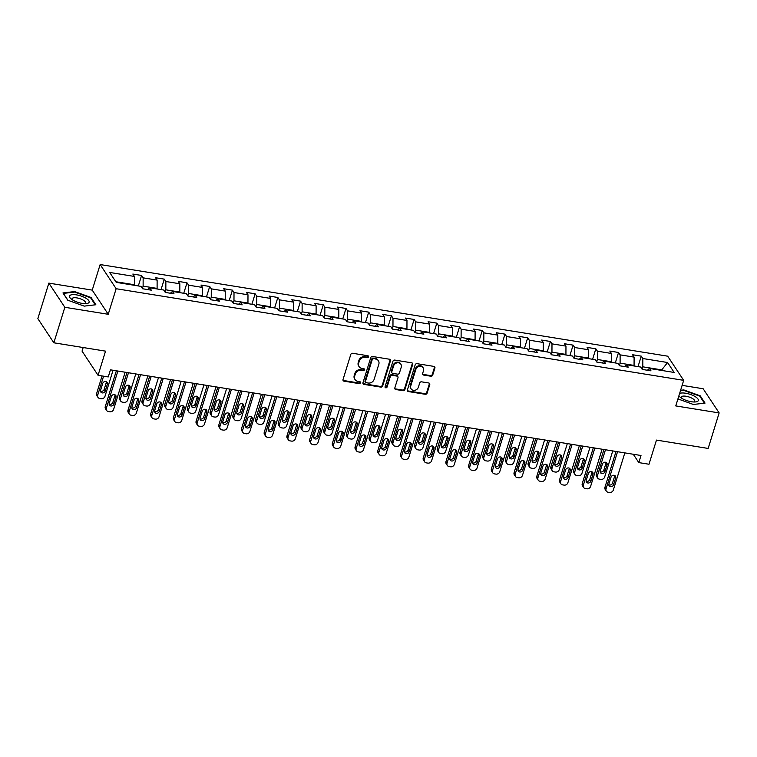 <?xml version="1.0" encoding="UTF-8"?>
<svg xmlns="http://www.w3.org/2000/svg" width="757" height="757" viewBox="0 0 757 757"><rect width="100%" height="100%" fill="white"/><g stroke="black" fill="none" stroke-linecap="round" stroke-linejoin="round"><path stroke-width="1.14" d="M368.536 356.869A1.088 0.946 146.5 0 0 367.836 355.733L352.658 353.282A1.552 1.344 146.5 0 0 350.794 354.446L343.025 379.541A1.552 1.344 146.5 0 0 344.019 381.168L359.206 383.619A1.088 0.946 146.5 0 0 359.812 381.67L357.843 381.348A4.968 4.315 146.5 0 1 355.09 379.635A4.968 4.315 146.5 0 1 354.655 376.153L355.298 374.062A4.968 4.315 146.5 0 1 361.259 370.334L363.218 370.656A1.088 0.946 146.5 0 0 363.824 368.706L361.855 368.385A4.968 4.315 146.5 0 1 359.102 366.662A4.968 4.315 146.5 0 1 358.667 363.18L359.32 361.089A4.968 4.315 146.5 0 1 365.271 357.37L367.24 357.683A1.088 0.946 146.5 0 0 368.536 356.869M359.102 366.662L358.667 366.01A4.968 4.315 146.5 0 1 358.231 362.527L358.884 360.436A4.968 4.315 146.5 0 1 364.836 356.717L366.804 357.03A1.088 0.946 146.5 0 0 368.148 355.837M342.997 380.269A1.552 1.344 146.5 0 0 343.593 380.516L358.771 382.966A1.088 0.946 146.5 0 0 360.114 381.774M355.09 379.635L354.655 378.983A4.968 4.315 146.5 0 1 354.219 375.5L354.872 373.409A4.968 4.315 146.5 0 1 360.824 369.681L362.792 370.003A1.088 0.946 146.5 0 0 364.126 368.81M430.856 376.229A1.552 1.344 146.5 0 0 432.72 375.065L434.897 368.025A1.552 1.344 146.5 0 0 433.903 366.397L417.041 363.672A1.552 1.344 146.5 0 0 415.177 364.836L407.408 389.94A1.552 1.344 146.5 0 0 408.402 391.568L425.264 394.283A1.552 1.344 146.5 0 0 427.128 393.12L429.758 384.622A1.552 1.344 146.5 0 0 428.765 382.995L421.545 381.831A1.552 1.344 146.5 0 0 419.69 382.995L418.384 387.206A4.154 3.605 146.5 0 1 415.016 390.262A4.154 3.605 146.5 0 1 411.098 388.88A4.154 3.605 146.5 0 1 410.739 385.975L415.848 369.454A4.154 3.605 146.5 0 1 419.217 366.397A4.154 3.605 146.5 0 1 423.135 367.779A4.154 3.605 146.5 0 1 423.494 370.684L422.643 373.438A1.552 1.344 146.5 0 0 423.636 375.065L430.856 376.229L430.421 375.576A1.552 1.344 146.5 0 0 432.285 374.412L434.461 367.372A1.552 1.344 146.5 0 0 434.49 366.643M64.837 307.285L108.232 314.287L92.231 290.12L48.845 283.118L64.837 307.285L53.851 342.798L105.535 351.144L98.06 375.292L108.251 376.939L110.446 369.842L640.999 455.496L638.804 462.603L648.995 464.24L656.47 440.091L708.155 448.437L719.15 412.925L703.149 388.748L682.123 385.36M108.232 314.287L116.143 288.72L683.675 380.345L675.764 405.922L719.15 412.925M390.451 360.852A1.552 1.344 146.5 0 0 389.458 359.225L372.595 356.5A1.552 1.344 146.5 0 0 370.731 357.664L362.963 382.768A1.552 1.344 146.5 0 0 363.956 384.386L380.818 387.111A1.552 1.344 146.5 0 0 382.682 385.947L390.451 360.852L390.016 360.2A1.552 1.344 146.5 0 0 390.044 359.471M394.813 360.086L411.676 362.811A1.552 1.344 146.5 0 1 412.679 364.439L404.91 389.533A1.552 1.344 146.5 0 1 403.046 390.697L395.826 389.533A1.552 1.344 146.5 0 1 394.832 387.906L397.983 377.734A1.552 1.344 146.5 0 0 396.98 376.106L392.192 375.33A1.552 1.344 146.5 0 0 390.338 376.494L387.054 387.092A1.088 0.946 146.5 0 1 385.058 386.77L392.949 361.25A1.552 1.344 146.5 0 1 394.813 360.086M53.851 342.798L37.85 318.631L48.845 283.118M116.143 288.72L100.151 264.553L667.683 356.178L683.675 380.345M638.019 366.615L641.255 356.14L632.521 354.73L634.101 357.115L620.125 354.863L618.545 352.478L609.811 351.059L611.391 353.443L597.415 351.191L595.835 348.807L587.101 347.397L588.672 349.781L574.695 347.52L573.115 345.135L564.381 343.725L565.962 346.11L551.985 343.858L550.405 341.473L541.671 340.063L543.252 342.448L529.275 340.186L527.695 337.802L518.961 336.392L520.532 338.776L506.556 336.524L504.985 334.14L496.242 332.73L497.822 335.114L483.846 332.853L482.266 330.468L473.532 329.058L475.112 331.443L461.136 329.191L459.556 326.806L450.822 325.396L452.402 327.781L438.417 325.519L436.846 323.135L428.102 321.725L429.683 324.11L415.707 321.857L414.126 319.473L405.392 318.063L406.973 320.448L392.997 318.186L391.416 315.801L382.682 314.392L384.263 316.776L370.277 314.524L368.706 312.139L359.963 310.73L361.543 313.114L347.567 310.853L345.987 308.468L337.253 307.058L338.833 309.443L324.857 307.191L323.277 304.806L314.543 303.396L316.123 305.781L302.138 303.519L300.567 301.135L291.833 299.725L293.404 302.109L279.428 299.857L277.847 297.473L269.113 296.063L270.694 298.447L256.718 296.186L255.137 293.801L246.403 292.391L247.984 294.776L234.008 292.524L232.427 290.139L223.694 288.72L225.264 291.104L211.288 288.852L209.708 286.468L200.974 285.058L202.554 287.442L188.578 285.181L186.998 282.796L178.264 281.386L179.844 283.771L165.868 281.519L164.288 279.134L155.554 277.724L157.125 280.109L143.149 277.847L141.578 275.463L132.835 274.053L134.415 276.437L109.661 272.444L116.237 282.37L140.991 286.373L142.562 288.758L151.305 290.168L149.725 287.783L147.681 289.581M641.255 356.14L642.835 358.525L667.589 362.518L674.156 372.453L649.411 368.451L650.992 370.835L642.248 369.425L640.677 367.041L626.692 364.789L628.272 367.173L619.538 365.763L617.958 363.379L603.982 361.117L605.562 363.502L596.828 362.092L595.248 359.707L581.272 357.455L582.852 359.84L574.109 358.43L572.538 356.045L558.552 353.784L560.133 356.168L551.399 354.759L549.819 352.374L535.842 350.122L537.423 352.507L528.689 351.097L527.109 348.712L513.132 346.451L514.713 348.835L505.969 347.425L504.399 345.041L490.422 342.789L491.993 345.173L483.259 343.763L481.679 341.379L467.703 339.117L469.283 341.502L460.549 340.092L458.969 337.707L444.993 335.455L446.573 337.84L437.83 336.43L436.259 334.045L422.283 331.784L423.854 334.168L415.12 332.758L413.54 330.374L399.564 328.122L401.144 330.506L392.41 329.096L390.83 326.712L376.854 324.45L378.434 326.835L369.7 325.425L368.12 323.04L354.144 320.788L355.714 323.173L346.98 321.763L345.4 319.378L331.424 317.117L333.004 319.501L324.27 318.091L322.69 315.707L308.714 313.455L310.294 315.839L301.56 314.42L299.98 312.035L286.004 309.783L287.575 312.168L278.841 310.758L277.27 308.373L263.285 306.112L264.865 308.496L256.131 307.087L254.551 304.702L240.575 302.45L242.155 304.834L233.421 303.425L231.841 301.04L217.865 298.778L219.445 301.163L210.701 299.753L209.131 297.369L195.145 295.116L196.725 297.501L187.991 296.091L186.411 293.707L172.435 291.445L174.015 293.83L165.281 292.42L163.701 290.035L149.725 287.783M619.368 365.508L620.097 363.152L634.073 365.413L633.902 365.953M634.073 365.413L634.101 357.115M620.097 363.152L620.125 354.863M626.692 364.789L624.648 366.587M596.658 361.837L597.377 359.49L611.363 361.742L611.192 362.281M611.363 361.742L611.391 353.443M597.377 359.49L597.415 351.191M603.982 361.117L601.938 362.925M573.938 358.165L574.667 355.818L588.643 358.08L588.482 358.619M588.643 358.08L588.672 349.781M574.667 355.818L574.695 347.52M581.272 357.455L579.228 359.253M551.228 354.503L551.957 352.156L565.933 354.408L565.763 354.948M565.933 354.408L565.962 346.11M551.957 352.156L551.985 343.858M558.552 353.784L556.509 355.591M528.518 350.832L529.247 348.485L543.223 350.746L543.053 351.286M543.223 350.746L543.252 342.448M529.247 348.485L529.275 340.186M535.842 350.122L533.799 351.92M505.799 347.17L506.528 344.823L520.504 347.075L520.343 347.614M520.504 347.075L520.532 338.776M506.528 344.823L506.556 336.524M513.132 346.451L511.089 348.248M483.089 343.498L483.818 341.152L497.794 343.404L497.623 343.952M497.794 343.404L497.822 335.114M483.818 341.152L483.846 332.853M490.422 342.789L488.369 344.586M460.379 339.836L461.108 337.48L475.084 339.742L474.913 340.281M475.084 339.742L475.112 331.443M461.108 337.48L461.136 329.191M467.703 339.117L465.659 340.915M437.66 336.165L438.388 333.818L452.364 336.07L452.203 336.619M452.364 336.07L452.402 327.781M438.388 333.818L438.417 325.519M444.993 335.455L442.949 337.253M414.95 332.503L415.678 330.147L429.654 332.408L429.484 332.948M429.654 332.408L429.683 324.11M415.678 330.147L415.707 321.857M422.283 331.784L420.23 333.582M392.24 328.831L392.968 326.485L406.944 328.737L406.774 329.286M406.944 328.737L406.973 320.448M392.968 326.485L392.997 318.186M399.564 328.122L397.52 329.92M369.52 325.169L370.249 322.813L384.225 325.075L384.064 325.614M384.225 325.075L384.263 316.776M370.249 322.813L370.277 314.524M376.854 324.45L374.81 326.248M346.81 321.498L347.539 319.151L361.515 321.403L361.344 321.952M361.515 321.403L361.543 313.114M347.539 319.151L347.567 310.853M354.144 320.788L352.1 322.586M324.1 317.836L324.829 315.48L338.805 317.741L338.634 318.281M338.805 317.741L338.833 309.443M324.829 315.48L324.857 307.191M331.424 317.117L329.38 318.915M301.381 314.164L302.109 311.818L316.085 314.07L315.924 314.619M316.085 314.07L316.123 305.781M302.109 311.818L302.138 303.519M308.714 313.455L306.67 315.253M278.671 310.502L279.399 308.146L293.375 310.408L293.205 310.947M293.375 310.408L293.404 302.109M279.399 308.146L279.428 299.857M286.004 309.783L283.96 311.581M255.961 306.831L256.689 304.484L270.665 306.736L270.495 307.276M270.665 306.736L270.694 298.447M256.689 304.484L256.718 296.186M263.285 306.112L261.241 307.919M233.251 303.169L233.97 300.813L247.955 303.074L247.785 303.614M247.955 303.074L247.984 294.776M233.97 300.813L234.008 292.524M240.575 302.45L238.531 304.248M210.531 299.498L211.26 297.151L225.236 299.403L225.075 299.942M225.236 299.403L225.264 291.104M211.26 297.151L211.288 288.852M217.865 298.778L215.821 300.586M187.821 295.826L188.55 293.479L202.526 295.741L202.356 296.28M202.526 295.741L202.554 287.442M188.55 293.479L188.578 285.181M195.145 295.116L193.101 296.914M165.111 292.164L165.83 289.817L179.816 292.07L179.646 292.609M179.816 292.07L179.844 283.771M165.83 289.817L165.868 281.519M172.435 291.445L170.391 293.252M142.392 288.493L143.12 286.146L157.096 288.408L156.936 288.947M157.096 288.408L157.125 280.109M143.12 286.146L143.149 277.847M115.812 281.736L134.386 284.736L134.216 285.275M134.386 284.736L134.415 276.437M83.175 347.539L82.059 351.125L98.06 375.292M92.231 290.12L100.151 264.553M633.278 454.247L638.804 462.603M661.571 370.419L661.732 369.88L642.807 366.823L642.078 369.17M662.157 370.514L661.732 369.88L667.589 362.518M642.807 366.823L642.835 358.525M649.411 368.451L647.367 370.258M138.332 285.938L141.578 275.463M161.042 289.609L164.288 279.134M183.752 293.281L186.998 282.796M206.472 296.943L209.708 286.468M229.182 300.614L232.427 290.139M251.892 304.276L255.137 293.801M274.611 307.948L277.847 297.473M297.321 311.61L300.567 301.135M320.031 315.281L323.277 304.806M342.751 318.943L345.987 308.468M365.461 322.614L368.706 312.139M388.171 326.276L391.416 315.801M410.89 329.948L414.126 319.473M433.6 333.61L436.846 323.135M456.31 337.281L459.556 326.806M479.03 340.943L482.266 330.468M501.74 344.615L504.985 334.14M524.45 348.277L527.695 337.802M547.169 351.948L550.405 341.473M569.879 355.61L573.115 345.135M592.589 359.282L595.835 348.807M615.299 362.953L618.545 352.478M84.226 306.121L95.865 304.749L91.048 297.473L74.593 291.568L62.954 292.94L67.77 300.217L84.226 306.121M677.931 398.92L693.403 404.475L705.041 403.103L700.225 395.826L683.77 389.912L680.6 390.29M74.423 292.098L74.593 291.568M90.84 298.154L91.048 297.473M700.017 396.507L700.225 395.826M683.599 390.451L683.77 389.912M362.934 383.487A1.552 1.344 146.5 0 0 363.53 383.733L380.393 386.458A1.552 1.344 146.5 0 0 382.247 385.294L390.016 360.2M373.561 358.704A1.088 0.946 146.5 0 0 372.255 359.518L365.432 381.556A1.088 0.946 146.5 0 0 366.133 382.692L368.205 383.023A4.968 4.315 146.5 0 0 374.157 379.304L378.822 364.24A4.968 4.315 146.5 0 0 378.396 360.767A4.968 4.315 146.5 0 0 375.633 359.045L373.125 358.052A1.088 0.946 146.5 0 0 371.819 358.865L372.255 359.518M365.527 382.313L365.101 381.66A1.088 0.946 146.5 0 1 365.006 380.903L371.819 358.865M378.396 360.767L377.961 360.105A4.968 4.315 146.5 0 0 375.198 358.392L375.633 359.045M373.125 358.052L375.198 358.392M394.804 388.634A1.552 1.344 146.5 0 0 395.4 388.88L402.61 390.044A1.552 1.344 146.5 0 0 404.475 388.88L412.243 363.786A1.552 1.344 146.5 0 0 412.272 363.057M397.851 376.645L397.416 375.992A1.552 1.344 146.5 0 0 396.554 375.453L391.766 374.677A1.552 1.344 146.5 0 0 389.902 375.841L386.619 386.439L387.054 387.092M385.01 387.149A1.088 0.946 146.5 0 0 386.619 386.439M401.248 367.164A4.154 3.605 146.5 0 0 400.888 364.259A4.154 3.605 146.5 0 0 396.971 362.877A4.154 3.605 146.5 0 0 393.602 365.934L391.804 371.753A1.552 1.344 146.5 0 0 392.798 373.381L397.586 374.157A1.552 1.344 146.5 0 0 399.45 372.993L401.248 367.164M400.888 364.259L400.462 363.606A4.154 3.605 146.5 0 0 396.545 362.225A4.154 3.605 146.5 0 0 393.176 365.281L393.602 365.934M391.937 372.841L391.501 372.189A1.552 1.344 146.5 0 1 391.369 371.1L393.176 365.281M422.614 374.166A1.552 1.344 146.5 0 0 423.21 374.412L430.421 375.576M423.135 367.779L422.699 367.126A4.154 3.605 146.5 0 0 418.782 365.745A4.154 3.605 146.5 0 0 415.413 368.801L415.848 369.454M411.098 388.88L410.663 388.227A4.154 3.605 146.5 0 1 410.303 385.322L415.413 368.801M407.38 390.659A1.552 1.344 146.5 0 0 407.976 390.915L424.838 393.631A1.552 1.344 146.5 0 0 426.693 392.467L429.333 383.969A1.552 1.344 146.5 0 0 429.351 383.241M102.063 375.945L96.622 393.536A3.16 2.744 -33.5 0 0 96.896 395.75L97.975 397.378A3.16 2.744 146.5 0 0 99.735 398.475L101.183 398.712A3.16 2.744 146.5 0 0 104.977 396.337L113.048 370.258M97.975 397.378A3.16 2.744 146.5 0 1 97.7 395.163L103.577 376.182M100.492 391.076A2.526 2.195 146.5 0 0 104.173 389.382L106.283 382.559A2.526 2.195 146.5 0 0 106.377 381.755M105.251 391.019L107.362 384.196A2.526 2.195 146.5 0 0 102.706 383.449L100.596 390.262A2.526 2.195 146.5 0 0 105.251 391.019L104.173 389.382M125.142 372.207L113.626 409.405A3.16 2.744 146.5 0 1 109.831 411.78L108.374 411.543A3.16 2.744 146.5 0 1 106.349 408.231L117.865 371.034M116.351 370.788L105.261 406.594L106.349 408.231M113.9 404.077A2.526 2.195 -33.5 0 1 109.235 403.33L111.355 396.507A2.526 2.195 -33.5 0 1 116.01 397.264L113.9 404.077L112.821 402.45A2.526 2.195 -33.5 0 1 109.14 404.134M115.026 394.823A2.526 2.195 -33.5 0 1 114.932 395.627L112.821 402.45M106.623 410.445L105.535 408.818A3.16 2.744 -33.5 0 1 105.261 406.594M88.919 302.573A10.276 3.492 17.2 0 0 81.624 296.214A10.276 3.492 17.2 0 0 69.72 295.684A10.276 3.492 17.2 0 0 71.016 298.845A10.276 3.492 17.2 0 0 86.336 303.585A10.276 3.492 17.2 0 0 88.919 302.573M84.67 303.633A7.04 2.394 17.2 0 0 85.371 303.169A7.04 2.394 17.2 0 0 85.522 302.885A7.04 2.394 17.2 0 0 79.949 298.665A7.04 2.394 17.2 0 0 72.227 298.447A7.04 2.394 17.2 0 0 72.076 298.731A7.04 2.394 17.2 0 0 72.36 299.819M67.922 300.264L63.37 293.404L74.65 292.079L90.603 297.794L95.25 304.825M678.906 395.75A10.276 3.492 17.2 0 0 680.193 397.198A10.276 3.492 17.2 0 0 691.302 401.721A10.276 3.492 17.2 0 0 695.503 401.939A10.276 3.492 17.2 0 0 696.97 397.908A10.276 3.492 17.2 0 0 685.681 393.233A10.276 3.492 17.2 0 0 679.606 393.489M693.847 401.986A7.04 2.394 17.2 0 0 694.699 401.238A7.04 2.394 17.2 0 0 686.05 396.252A7.04 2.394 17.2 0 0 681.253 397.075A7.04 2.394 17.2 0 0 681.537 398.173M680.439 390.82L683.826 390.423L699.771 396.148L704.426 403.178M126.977 372.51L119.332 397.198A3.16 2.744 -33.5 0 0 119.606 399.412L120.685 401.049A3.16 2.744 146.5 0 0 122.445 402.147L123.902 402.383A3.16 2.744 146.5 0 0 127.687 400.008L135.768 373.93M120.685 401.049A3.16 2.744 146.5 0 1 120.41 398.835L128.482 372.747M123.202 394.738A2.526 2.195 146.5 0 0 126.883 393.053L128.993 386.231A2.526 2.195 146.5 0 0 129.097 385.417M127.961 394.681L130.072 387.868A2.526 2.195 146.5 0 0 125.416 387.111L123.306 393.933A2.526 2.195 146.5 0 0 127.961 394.681L126.883 393.053M149.687 376.172L142.042 400.869A3.16 2.744 -33.5 0 0 142.316 403.084L143.404 404.711A3.16 2.744 146.5 0 0 145.155 405.809L146.612 406.045A3.16 2.744 146.5 0 0 150.406 403.68L158.478 377.592M143.404 404.711A3.16 2.744 146.5 0 1 143.12 402.497L151.201 376.418M145.921 398.409A2.526 2.195 146.5 0 0 149.593 396.715L151.703 389.893A2.526 2.195 146.5 0 0 151.807 389.089M150.681 398.352L152.791 391.53A2.526 2.195 146.5 0 0 148.126 390.782L146.016 397.595A2.526 2.195 146.5 0 0 150.681 398.352L149.593 396.715M147.852 375.879L136.336 413.076A3.16 2.744 146.5 0 1 132.551 415.442L131.093 415.215A3.16 2.744 146.5 0 1 129.059 411.903L140.575 374.706M139.061 374.46L127.98 410.266L129.059 411.903M136.61 407.749A2.526 2.195 -33.5 0 1 131.955 406.992L134.065 400.179A2.526 2.195 -33.5 0 1 138.72 400.926L136.61 407.749L135.531 406.112A2.526 2.195 -33.5 0 1 131.85 407.805M137.746 398.485A2.526 2.195 -33.5 0 1 137.642 399.299L135.531 406.112M129.333 414.117L128.255 412.48A3.16 2.744 -33.5 0 1 127.98 410.266M170.562 379.541L159.055 416.738A3.16 2.744 146.5 0 1 155.261 419.113L153.803 418.876A3.16 2.744 146.5 0 1 151.769 415.565L163.285 378.368M161.771 378.122L150.69 413.937L151.769 415.565M159.32 411.411A2.526 2.195 -33.5 0 1 154.665 410.663L156.775 403.841A2.526 2.195 -33.5 0 1 161.44 404.598L159.32 411.411L158.241 409.783A2.526 2.195 -33.5 0 1 154.57 411.477M160.456 402.156A2.526 2.195 -33.5 0 1 160.352 402.961L158.241 409.783M152.043 417.779L150.965 416.151A3.16 2.744 -33.5 0 1 150.69 413.937M172.397 379.844L164.761 404.531A3.16 2.744 -33.5 0 0 165.035 406.746L166.114 408.383A3.16 2.744 146.5 0 0 167.874 409.48L169.322 409.717A3.16 2.744 146.5 0 0 173.116 407.342L181.188 381.263M166.114 408.383A3.16 2.744 146.5 0 1 165.84 406.168L173.911 380.08M168.631 402.071A2.526 2.195 146.5 0 0 172.312 400.387L174.422 393.564A2.526 2.195 146.5 0 0 174.517 392.751M173.391 402.014L175.501 395.201A2.526 2.195 146.5 0 0 170.845 394.444L168.735 401.267A2.526 2.195 146.5 0 0 173.391 402.014L172.312 400.387M195.117 383.506L187.471 408.203A3.16 2.744 -33.5 0 0 187.745 410.417L188.824 412.045A3.16 2.744 146.5 0 0 190.584 413.142L192.041 413.379A3.16 2.744 146.5 0 0 195.826 411.013L203.907 384.925M188.824 412.045A3.16 2.744 146.5 0 1 188.55 409.83L196.621 383.752M191.341 405.743A2.526 2.195 146.5 0 0 195.022 404.049L197.132 397.236A2.526 2.195 146.5 0 0 197.236 396.422M196.101 405.686L198.211 398.863A2.526 2.195 146.5 0 0 193.555 398.116L191.445 404.929A2.526 2.195 146.5 0 0 196.101 405.686L195.022 404.049M217.827 387.177L210.181 411.865A3.16 2.744 -33.5 0 0 210.455 414.079L211.534 415.716A3.16 2.744 146.5 0 0 213.294 416.814L214.751 417.05A3.16 2.744 146.5 0 0 218.546 414.675L226.617 388.596M211.534 415.716A3.16 2.744 146.5 0 1 211.26 413.502L219.341 387.414M214.061 409.405A2.526 2.195 146.5 0 0 217.732 407.72L219.842 400.898A2.526 2.195 146.5 0 0 219.946 400.093M218.82 409.348L220.93 402.535A2.526 2.195 146.5 0 0 216.265 401.778L214.155 408.6A2.526 2.195 146.5 0 0 218.82 409.348L217.732 407.72M193.281 383.212L181.765 420.409A3.16 2.744 146.5 0 1 177.971 422.775L176.513 422.548A3.16 2.744 146.5 0 1 174.489 419.236L185.995 382.039M184.49 381.793L173.4 417.599L174.489 419.236M182.04 415.082A2.526 2.195 -33.5 0 1 177.375 414.334L179.485 407.512A2.526 2.195 -33.5 0 1 184.15 408.26L182.04 415.082L180.961 413.445A2.526 2.195 -33.5 0 1 177.28 415.139M183.166 405.818A2.526 2.195 -33.5 0 1 183.071 406.632L180.961 413.445M174.763 421.45L173.675 419.813A3.16 2.744 -33.5 0 1 173.4 417.599M215.991 386.874L204.475 424.071A3.16 2.744 146.5 0 1 200.69 426.446L199.233 426.21A3.16 2.744 146.5 0 1 197.199 422.898L208.714 385.701M207.2 385.455L196.12 421.271L197.199 422.898M204.75 418.753A2.526 2.195 -33.5 0 1 200.094 417.996L202.204 411.174A2.526 2.195 -33.5 0 1 206.86 411.931L204.75 418.753L203.671 417.116A2.526 2.195 -33.5 0 1 199.99 418.81M205.876 409.49A2.526 2.195 -33.5 0 1 205.781 410.294L203.671 417.116M197.473 425.112L196.394 423.485A3.16 2.744 -33.5 0 1 196.12 421.271M238.701 390.546L227.195 427.743A3.16 2.744 146.5 0 1 223.4 430.108L221.943 429.881A3.16 2.744 146.5 0 1 219.909 426.57L231.424 389.372M229.91 389.126L218.83 424.932L219.909 426.57M227.46 422.415A2.526 2.195 -33.5 0 1 222.804 421.668L224.914 414.845A2.526 2.195 -33.5 0 1 229.57 415.593L227.46 422.415L226.381 420.778A2.526 2.195 -33.5 0 1 222.709 422.472M228.595 413.152A2.526 2.195 -33.5 0 1 228.491 413.965L226.381 420.778M220.183 428.784L219.104 427.147A3.16 2.744 -33.5 0 1 218.83 424.932M240.537 390.839L232.891 415.536A3.16 2.744 -33.5 0 0 233.175 417.75L234.254 419.387A3.16 2.744 146.5 0 0 236.014 420.476L237.461 420.712A3.16 2.744 146.5 0 0 241.256 418.347L249.327 392.258M234.254 419.387A3.16 2.744 146.5 0 1 233.979 417.164L242.051 391.085M236.771 413.076A2.526 2.195 146.5 0 0 240.452 411.382L242.562 404.569A2.526 2.195 146.5 0 0 242.656 403.755M241.53 413.019L243.64 406.197A2.526 2.195 146.5 0 0 238.985 405.449L236.875 412.262A2.526 2.195 146.5 0 0 241.53 413.019L240.452 411.382M261.42 394.208L249.905 431.405A3.16 2.744 146.5 0 1 246.11 433.78L244.653 433.543A3.16 2.744 146.5 0 1 242.628 430.231L254.134 393.034M252.63 392.788L241.54 428.604L242.628 430.231M250.179 426.087A2.526 2.195 -33.5 0 1 245.514 425.33L247.624 418.507A2.526 2.195 -33.5 0 1 252.289 419.264L250.179 426.087L249.1 424.45A2.526 2.195 -33.5 0 1 245.419 426.144M251.305 416.823A2.526 2.195 -33.5 0 1 251.21 417.627L249.1 424.45M242.902 432.446L241.814 430.818A3.16 2.744 -33.5 0 1 241.54 428.604M263.256 394.511L255.611 419.198A3.16 2.744 -33.5 0 0 255.885 421.412L256.964 423.049A3.16 2.744 146.5 0 0 258.724 424.147L260.181 424.384A3.16 2.744 146.5 0 0 263.966 422.009L272.047 395.93M256.964 423.049A3.16 2.744 146.5 0 1 256.689 420.835L264.761 394.757M259.481 416.738A2.526 2.195 146.5 0 0 263.162 415.054L265.272 408.231A2.526 2.195 146.5 0 0 265.376 407.427M264.24 416.681L266.35 409.868A2.526 2.195 146.5 0 0 261.695 409.111L259.585 415.934A2.526 2.195 146.5 0 0 264.24 416.681L263.162 415.054M284.13 397.879L272.615 435.076A3.16 2.744 146.5 0 1 268.83 437.451L267.372 437.215A3.16 2.744 146.5 0 1 265.338 433.903L276.854 396.706M275.34 396.46L264.259 432.266L265.338 433.903M272.889 429.749A2.526 2.195 -33.5 0 1 268.233 429.001L270.344 422.179A2.526 2.195 -33.5 0 1 274.999 422.936L272.889 429.749L271.81 428.121A2.526 2.195 -33.5 0 1 268.129 429.806M274.015 420.485A2.526 2.195 -33.5 0 1 273.92 421.299L271.81 428.121M265.612 436.117L264.534 434.48A3.16 2.744 -33.5 0 1 264.259 432.266M285.966 398.173L278.321 422.87A3.16 2.744 -33.5 0 0 278.595 425.084L279.674 426.721A3.16 2.744 146.5 0 0 281.434 427.809L282.891 428.046A3.16 2.744 146.5 0 0 286.685 425.68L294.757 399.592M279.674 426.721A3.16 2.744 146.5 0 1 279.399 424.497L287.48 398.419M282.2 420.409A2.526 2.195 146.5 0 0 285.872 418.716L287.982 411.903A2.526 2.195 146.5 0 0 288.086 411.089M286.96 420.353L289.07 413.53A2.526 2.195 146.5 0 0 284.405 412.783L282.295 419.596A2.526 2.195 146.5 0 0 286.96 420.353L285.872 418.716M306.84 401.551L295.334 438.738A3.16 2.744 146.5 0 1 291.54 441.113L290.082 440.877A3.16 2.744 146.5 0 1 288.048 437.565L299.564 400.368M298.05 400.131L286.969 435.937L288.048 437.565M295.599 433.42A2.526 2.195 -33.5 0 1 290.943 432.663L293.054 425.85A2.526 2.195 -33.5 0 1 297.709 426.598L295.599 433.42L294.52 431.783A2.526 2.195 -33.5 0 1 290.839 433.477M296.735 424.157A2.526 2.195 -33.5 0 1 296.63 424.961L294.52 431.783M288.322 439.779L287.244 438.152A3.16 2.744 -33.5 0 1 286.969 435.937M308.676 401.844L301.031 426.532A3.16 2.744 -33.5 0 0 301.305 428.755L302.393 430.383A3.16 2.744 146.5 0 0 304.144 431.481L305.601 431.717A3.16 2.744 146.5 0 0 309.395 429.342L317.467 403.263M302.393 430.383A3.16 2.744 146.5 0 1 302.119 428.169L310.19 402.09M304.91 424.071A2.526 2.195 146.5 0 0 308.591 422.387L310.701 415.565A2.526 2.195 146.5 0 0 310.796 414.76M309.67 424.015L311.78 417.202A2.526 2.195 146.5 0 0 307.124 416.445L305.005 423.267A2.526 2.195 146.5 0 0 309.67 424.015L308.591 422.387M329.56 405.213L318.044 442.41A3.16 2.744 146.5 0 1 314.25 444.785L312.792 444.548A3.16 2.744 146.5 0 1 310.767 441.236L322.274 404.039M320.769 403.793L309.679 439.599L310.767 441.236M318.318 437.082A2.526 2.195 -33.5 0 1 313.653 436.335L315.764 429.512A2.526 2.195 -33.5 0 1 320.429 430.269L318.318 437.082L317.23 435.455A2.526 2.195 -33.5 0 1 313.559 437.139M319.445 427.819A2.526 2.195 -33.5 0 1 319.35 428.632L317.23 435.455M311.042 443.451L309.954 441.814A3.16 2.744 -33.5 0 1 309.679 439.599M331.396 405.506L323.75 430.203A3.16 2.744 -33.5 0 0 324.024 432.417L325.103 434.054A3.16 2.744 146.5 0 0 326.863 435.143L328.32 435.379A3.16 2.744 146.5 0 0 332.105 433.013L340.186 406.925M325.103 434.054A3.16 2.744 146.5 0 1 324.829 431.84L332.9 405.752M327.62 427.743A2.526 2.195 146.5 0 0 331.301 426.049L333.411 419.236A2.526 2.195 146.5 0 0 333.515 418.422M332.38 427.686L334.49 420.864A2.526 2.195 146.5 0 0 329.834 420.116L327.724 426.929A2.526 2.195 146.5 0 0 332.38 427.686L331.301 426.049M352.27 408.884L340.754 446.081A3.16 2.744 146.5 0 1 336.96 448.447L335.512 448.21A3.16 2.744 146.5 0 1 333.477 444.898L344.993 407.701M343.479 407.465L332.399 443.271L333.477 444.898M341.029 440.754A2.526 2.195 -33.5 0 1 336.373 439.997L338.483 433.184A2.526 2.195 -33.5 0 1 343.139 433.931L341.029 440.754L339.95 439.117A2.526 2.195 -33.5 0 1 336.269 440.811M342.155 431.49A2.526 2.195 -33.5 0 1 342.06 432.294L339.95 439.117M333.752 447.113L332.673 445.485A3.16 2.744 -33.5 0 1 332.399 443.271M354.106 409.177L346.46 433.865A3.16 2.744 -33.5 0 0 346.734 436.089L347.813 437.716A3.16 2.744 146.5 0 0 349.573 438.814L351.03 439.051A3.16 2.744 146.5 0 0 354.825 436.675L362.896 410.597M347.813 437.716A3.16 2.744 146.5 0 1 347.539 435.502L355.62 409.423M350.34 431.405A2.526 2.195 146.5 0 0 354.011 429.721L356.121 422.898A2.526 2.195 146.5 0 0 356.225 422.094M355.09 431.348L357.209 424.535A2.526 2.195 146.5 0 0 352.544 423.778L350.434 430.601A2.526 2.195 146.5 0 0 355.09 431.348L354.011 429.721M374.98 412.546L363.464 449.743A3.16 2.744 146.5 0 1 359.679 452.118L358.222 451.882A3.16 2.744 146.5 0 1 356.187 448.57L367.703 411.373M366.189 411.127L355.109 446.933L356.187 448.57M363.738 444.416A2.526 2.195 -33.5 0 1 359.083 443.668L361.193 436.846A2.526 2.195 -33.5 0 1 365.849 437.603L363.738 444.416L362.66 442.788A2.526 2.195 -33.5 0 1 358.979 444.473M364.874 435.152A2.526 2.195 -33.5 0 1 364.77 435.966L362.66 442.788M356.462 450.784L355.383 449.147A3.16 2.744 -33.5 0 1 355.109 446.933M376.816 412.839L369.17 437.537A3.16 2.744 -33.5 0 0 369.444 439.751L370.533 441.388A3.16 2.744 146.5 0 0 372.283 442.485L373.74 442.713A3.16 2.744 146.5 0 0 377.535 440.347L385.606 414.259M370.533 441.388A3.16 2.744 146.5 0 1 370.258 439.174L378.33 413.085M373.05 435.076A2.526 2.195 146.5 0 0 376.731 433.382L378.841 426.57A2.526 2.195 146.5 0 0 378.935 425.756M377.809 435.02L379.919 428.197A2.526 2.195 146.5 0 0 375.254 427.45L373.144 434.263A2.526 2.195 146.5 0 0 377.809 435.02L376.731 433.382M397.699 416.218L386.184 453.415A3.16 2.744 146.5 0 1 382.389 455.78L380.932 455.544A3.16 2.744 146.5 0 1 378.897 452.232L390.413 415.035M388.909 414.798L377.819 450.604L378.897 452.232M386.458 448.087A2.526 2.195 -33.5 0 1 381.793 447.33L383.903 440.517A2.526 2.195 -33.5 0 1 388.568 441.265L386.458 448.087L385.37 446.45A2.526 2.195 -33.5 0 1 381.698 448.144M387.584 438.823A2.526 2.195 -33.5 0 1 387.48 439.637L385.37 446.45M379.181 454.455L378.093 452.818A3.16 2.744 -33.5 0 1 377.819 450.604M399.535 416.511L391.889 441.208A3.16 2.744 -33.5 0 0 392.164 443.422L393.243 445.05A3.16 2.744 146.5 0 0 395.003 446.147L396.46 446.384A3.16 2.744 146.5 0 0 400.245 444.009L408.326 417.93M393.243 445.05A3.16 2.744 146.5 0 1 392.968 442.836L401.04 416.757M395.76 438.748A2.526 2.195 146.5 0 0 399.441 437.054L401.551 430.231A2.526 2.195 146.5 0 0 401.645 429.427M400.519 438.682L402.629 431.868A2.526 2.195 146.5 0 0 397.974 431.112L395.864 437.934A2.526 2.195 146.5 0 0 400.519 438.682L399.441 437.054M420.409 419.88L408.894 457.077A3.16 2.744 146.5 0 1 405.099 459.452L403.651 459.215A3.16 2.744 146.5 0 1 401.617 455.903L413.133 418.706M411.619 418.46L400.538 454.266L401.617 455.903M409.168 451.749A2.526 2.195 -33.5 0 1 404.512 451.002L406.623 444.179A2.526 2.195 -33.5 0 1 411.278 444.936L409.168 451.749L408.089 450.122A2.526 2.195 -33.5 0 1 404.408 451.806M410.294 442.495A2.526 2.195 -33.5 0 1 410.199 443.299L408.089 450.122M401.891 458.117L400.813 456.48A3.16 2.744 -33.5 0 1 400.538 454.266M422.245 420.173L414.599 444.87A3.16 2.744 -33.5 0 0 414.874 447.084L415.953 448.721A3.16 2.744 146.5 0 0 417.713 449.819L419.17 450.046A3.16 2.744 146.5 0 0 422.964 447.68L431.036 421.592M415.953 448.721A3.16 2.744 146.5 0 1 415.678 446.507L423.75 420.419M418.479 442.41A2.526 2.195 146.5 0 0 422.151 440.716L424.261 433.903A2.526 2.195 146.5 0 0 424.365 433.089M423.229 442.353L425.339 435.53A2.526 2.195 146.5 0 0 420.684 434.783L418.574 441.605A2.526 2.195 146.5 0 0 423.229 442.353L422.151 440.716M443.119 423.551L431.604 460.748A3.16 2.744 146.5 0 1 427.819 463.114L426.361 462.877A3.16 2.744 146.5 0 1 424.327 459.565L435.843 422.368M434.329 422.132L423.248 457.938L424.327 459.565M431.878 455.421A2.526 2.195 -33.5 0 1 427.222 454.664L429.333 447.851A2.526 2.195 -33.5 0 1 433.988 448.598L431.878 455.421L430.799 453.784A2.526 2.195 -33.5 0 1 427.118 455.477M433.013 446.157A2.526 2.195 -33.5 0 1 432.909 446.971L430.799 453.784M424.601 461.789L423.523 460.152A3.16 2.744 -33.5 0 1 423.248 457.938M444.955 423.844L437.309 448.541A3.16 2.744 -33.5 0 0 437.584 450.756L438.672 452.383A3.16 2.744 146.5 0 0 440.423 453.481L441.88 453.717A3.16 2.744 146.5 0 0 445.674 451.342L453.746 425.264M438.672 452.383A3.16 2.744 146.5 0 1 438.398 450.169L446.469 424.09M441.189 446.081A2.526 2.195 146.5 0 0 444.861 444.387L446.98 437.565A2.526 2.195 146.5 0 0 447.075 436.761M445.949 446.024L448.059 439.202A2.526 2.195 146.5 0 0 443.394 438.445L441.284 445.267A2.526 2.195 146.5 0 0 445.949 446.024L444.861 444.387M465.839 427.213L454.323 464.41A3.16 2.744 146.5 0 1 450.529 466.785L449.071 466.549A3.16 2.744 146.5 0 1 447.037 463.237L458.553 426.04M457.048 425.794L445.958 461.6L447.037 463.237M454.597 459.083A2.526 2.195 -33.5 0 1 449.932 458.335L452.043 451.513A2.526 2.195 -33.5 0 1 456.708 452.27L454.597 459.083L453.509 457.455A2.526 2.195 -33.5 0 1 449.838 459.139M455.723 449.828A2.526 2.195 -33.5 0 1 455.619 450.633L453.509 457.455M447.311 465.451L446.233 463.814A3.16 2.744 -33.5 0 1 445.958 461.6M467.665 427.516L460.029 452.203A3.16 2.744 -33.5 0 0 460.303 454.418L461.382 456.055A3.16 2.744 146.5 0 0 463.142 457.152L464.599 457.379A3.16 2.744 146.5 0 0 468.384 455.014L476.456 428.926M461.382 456.055A3.16 2.744 146.5 0 1 461.108 453.84L469.179 427.752M463.899 449.743A2.526 2.195 146.5 0 0 467.58 448.049L469.69 441.236A2.526 2.195 146.5 0 0 469.785 440.423M468.659 449.686L470.769 442.864A2.526 2.195 146.5 0 0 466.113 442.116L464.003 448.939A2.526 2.195 146.5 0 0 468.659 449.686L467.58 448.049M488.549 430.884L477.033 468.081A3.16 2.744 146.5 0 1 473.239 470.447L471.791 470.211A3.16 2.744 146.5 0 1 469.756 466.899L481.272 429.711M479.758 429.465L468.678 465.271L469.756 466.899M477.307 462.754A2.526 2.195 -33.5 0 1 472.652 461.997L474.762 455.184A2.526 2.195 -33.5 0 1 479.418 455.932L477.307 462.754L476.229 461.117A2.526 2.195 -33.5 0 1 472.548 462.811M478.433 453.49A2.526 2.195 -33.5 0 1 478.339 454.304L476.229 461.117M470.031 469.122L468.952 467.485A3.16 2.744 -33.5 0 1 468.678 465.271M490.385 431.178L482.739 455.875A3.16 2.744 -33.5 0 0 483.013 458.089L484.092 459.717A3.16 2.744 146.5 0 0 485.852 460.814L487.309 461.051A3.16 2.744 146.5 0 0 491.104 458.676L499.175 432.597M484.092 459.717A3.16 2.744 146.5 0 1 483.818 457.502L491.889 431.424M486.609 453.415A2.526 2.195 146.5 0 0 490.29 451.721L492.4 444.898A2.526 2.195 146.5 0 0 492.504 444.094M491.369 453.358L493.479 446.535A2.526 2.195 146.5 0 0 488.823 445.778L486.713 452.601A2.526 2.195 146.5 0 0 491.369 453.358L490.29 451.721M511.259 434.546L499.743 471.743A3.16 2.744 146.5 0 1 495.958 474.119L494.501 473.882A3.16 2.744 146.5 0 1 492.466 470.57L503.982 433.373M502.468 433.127L491.388 468.933L492.466 470.57M500.017 466.416A2.526 2.195 -33.5 0 1 495.362 465.669L497.472 458.846A2.526 2.195 -33.5 0 1 502.128 459.603L500.017 466.416L498.939 464.789A2.526 2.195 -33.5 0 1 495.258 466.473M501.153 457.162A2.526 2.195 -33.5 0 1 501.049 457.966L498.939 464.789M492.741 472.784L491.662 471.157A3.16 2.744 -33.5 0 1 491.388 468.933M513.095 434.849L505.449 459.537A3.16 2.744 -33.5 0 0 505.723 461.751L506.812 463.388A3.16 2.744 146.5 0 0 508.562 464.486L510.019 464.722A3.16 2.744 146.5 0 0 513.814 462.347L521.885 436.269M506.812 463.388A3.16 2.744 146.5 0 1 506.537 461.174L514.609 435.086M509.329 457.077A2.526 2.195 146.5 0 0 513 455.392L515.12 448.57A2.526 2.195 146.5 0 0 515.214 447.756M514.088 457.02L516.198 450.207A2.526 2.195 146.5 0 0 511.533 449.45L509.423 456.272A2.526 2.195 146.5 0 0 514.088 457.02L513 455.392M533.978 438.218L522.462 475.415A3.16 2.744 146.5 0 1 518.668 477.781L517.211 477.544A3.16 2.744 146.5 0 1 515.176 474.242L526.692 437.044M525.188 436.798L514.098 472.605L515.176 474.242M522.737 470.088A2.526 2.195 -33.5 0 1 518.072 469.331L520.182 462.518A2.526 2.195 -33.5 0 1 524.847 463.265L522.737 470.088L521.649 468.451A2.526 2.195 -33.5 0 1 517.977 470.144M523.863 460.824A2.526 2.195 -33.5 0 1 523.759 461.638L521.649 468.451M515.451 476.456L514.372 474.819A3.16 2.744 -33.5 0 1 514.098 472.605M535.805 438.511L528.168 463.208A3.16 2.744 -33.5 0 0 528.443 465.423L529.522 467.05A3.16 2.744 146.5 0 0 531.282 468.148L532.729 468.384A3.16 2.744 146.5 0 0 536.524 466.009L544.595 439.931M529.522 467.05A3.16 2.744 146.5 0 1 529.247 464.836L537.319 438.757M532.039 460.748A2.526 2.195 146.5 0 0 535.719 459.054L537.83 452.232A2.526 2.195 146.5 0 0 537.924 451.427M536.798 460.691L538.908 453.869A2.526 2.195 146.5 0 0 534.253 453.121L532.143 459.934A2.526 2.195 146.5 0 0 536.798 460.691L535.719 459.054M556.688 441.88L545.172 479.077A3.16 2.744 146.5 0 1 541.378 481.452L539.921 481.215A3.16 2.744 146.5 0 1 537.896 477.904L549.412 440.706M547.898 440.46L536.808 476.267L537.896 477.904M545.447 473.75A2.526 2.195 -33.5 0 1 540.782 473.002L542.901 466.18A2.526 2.195 -33.5 0 1 547.557 466.937L545.447 473.75L544.368 472.122A2.526 2.195 -33.5 0 1 540.687 473.816M546.573 464.495A2.526 2.195 -33.5 0 1 546.478 465.3L544.368 472.122M538.17 480.118L537.082 478.49A3.16 2.744 -33.5 0 1 536.808 476.267M558.524 442.183L550.878 466.87A3.16 2.744 -33.5 0 0 551.153 469.085L552.232 470.722A3.16 2.744 146.5 0 0 553.992 471.819L555.449 472.056A3.16 2.744 146.5 0 0 559.234 469.681L567.315 443.602M552.232 470.722A3.16 2.744 146.5 0 1 551.957 468.507L560.029 442.419M554.749 464.41A2.526 2.195 146.5 0 0 558.429 462.726L560.54 455.903A2.526 2.195 146.5 0 0 560.644 455.089M559.508 464.353L561.618 457.54A2.526 2.195 146.5 0 0 556.963 456.783L554.853 463.606A2.526 2.195 146.5 0 0 559.508 464.353L558.429 462.726M579.398 445.551L567.882 482.748A3.16 2.744 146.5 0 1 564.097 485.114L562.64 484.887A3.16 2.744 146.5 0 1 560.606 481.575L572.122 444.378M570.608 444.132L559.527 479.938L560.606 481.575M568.157 477.421A2.526 2.195 -33.5 0 1 563.501 476.673L565.611 469.851A2.526 2.195 -33.5 0 1 570.267 470.599L568.157 477.421L567.078 475.784A2.526 2.195 -33.5 0 1 563.397 477.478M569.292 468.157A2.526 2.195 -33.5 0 1 569.188 468.971L567.078 475.784M560.88 483.789L559.802 482.152A3.16 2.744 -33.5 0 1 559.527 479.938M581.234 445.845L573.588 470.542A3.16 2.744 -33.5 0 0 573.863 472.756L574.942 474.384A3.16 2.744 146.5 0 0 576.702 475.481L578.159 475.718A3.16 2.744 146.5 0 0 581.953 473.352L590.025 447.264M574.942 474.384A3.16 2.744 146.5 0 1 574.667 472.169L582.748 446.091M577.468 468.081A2.526 2.195 146.5 0 0 581.139 466.388L583.25 459.565A2.526 2.195 146.5 0 0 583.354 458.761M582.228 468.025L584.338 461.202A2.526 2.195 146.5 0 0 579.673 460.455L577.563 467.268A2.526 2.195 146.5 0 0 582.228 468.025L581.139 466.388M602.108 449.213L590.602 486.41A3.16 2.744 146.5 0 1 586.807 488.785L585.35 488.549A3.16 2.744 146.5 0 1 583.316 485.237L594.832 448.04M593.318 447.794L582.237 483.609L583.316 485.237M590.867 481.092A2.526 2.195 -33.5 0 1 586.211 480.335L588.321 473.513A2.526 2.195 -33.5 0 1 592.986 474.27L590.867 481.092L589.788 479.455A2.526 2.195 -33.5 0 1 586.117 481.149M592.002 471.829A2.526 2.195 -33.5 0 1 591.898 472.633L589.788 479.455M583.59 487.451L582.512 485.824A3.16 2.744 -33.5 0 1 582.237 483.609M603.944 449.516L596.308 474.204A3.16 2.744 -33.5 0 0 596.582 476.418L597.661 478.055A3.16 2.744 146.5 0 0 599.421 479.153L600.869 479.389A3.16 2.744 146.5 0 0 604.663 477.014L612.735 450.935M597.661 478.055A3.16 2.744 146.5 0 1 597.387 475.841L605.458 449.753M600.178 471.743A2.526 2.195 146.5 0 0 603.859 470.059L605.969 463.237A2.526 2.195 146.5 0 0 606.064 462.423M604.938 471.687L607.048 464.874A2.526 2.195 146.5 0 0 602.392 464.117L600.282 470.939A2.526 2.195 146.5 0 0 604.938 471.687L603.859 470.059M624.828 452.885L613.312 490.082A3.16 2.744 146.5 0 1 609.517 492.447L608.06 492.22A3.16 2.744 146.5 0 1 606.035 488.908L617.542 451.711M616.037 451.465L604.947 487.271L606.035 488.908M613.586 484.754A2.526 2.195 -33.5 0 1 608.921 484.007L611.031 477.184A2.526 2.195 -33.5 0 1 615.696 477.932L613.586 484.754L612.508 483.117A2.526 2.195 -33.5 0 1 608.827 484.811M614.712 475.491A2.526 2.195 -33.5 0 1 614.618 476.304L612.508 483.117M606.31 491.123L605.221 489.486A3.16 2.744 -33.5 0 1 604.947 487.271M364.836 356.717L365.271 357.37M358.884 360.436L359.32 361.089M358.231 362.527L358.667 363.18M362.792 370.003L363.218 370.656M360.824 369.681L361.259 370.334M354.872 373.409L355.298 374.062M354.219 375.5L354.655 376.153M358.771 382.966L359.206 383.619M343.593 380.516L344.019 381.168M366.804 357.03L367.24 357.683M382.247 385.294L382.682 385.947M380.393 386.458L380.818 387.111M363.53 383.733L363.956 384.386M365.006 380.903L365.432 381.556M412.243 363.786L412.679 364.439M404.475 388.88L404.91 389.533M402.61 390.044L403.046 390.697M395.4 388.88L395.826 389.533M396.554 375.453L396.98 376.106M391.766 374.677L392.192 375.33M389.902 375.841L390.338 376.494M391.369 371.1L391.804 371.753M423.21 374.412L423.636 375.065M410.303 385.322L410.739 385.975M429.333 383.969L429.758 384.622M426.693 392.467L427.128 393.12M424.838 393.631L425.264 394.283M407.976 390.915L408.402 391.568M434.461 367.372L434.897 368.025M432.285 374.412L432.72 375.065M97.7 395.163L96.622 393.536M106.283 382.559L107.362 384.196M116.01 397.264L114.932 395.627M120.41 398.835L119.332 397.198M128.993 386.231L130.072 387.868M143.12 402.497L142.042 400.869M151.703 389.893L152.791 391.53M138.72 400.926L137.642 399.299M161.44 404.598L160.352 402.961M165.84 406.168L164.761 404.531M174.422 393.564L175.501 395.201M188.55 409.83L187.471 408.203M197.132 397.236L198.211 398.863M211.26 413.502L210.181 411.865M219.842 400.898L220.93 402.535M184.15 408.26L183.071 406.632M206.86 411.931L205.781 410.294M229.57 415.593L228.491 413.965M233.979 417.164L232.891 415.536M242.562 404.569L243.64 406.197M252.289 419.264L251.21 417.627M256.689 420.835L255.611 419.198M265.272 408.231L266.35 409.868M274.999 422.936L273.92 421.299M279.399 424.497L278.321 422.87M287.982 411.903L289.07 413.53M297.709 426.598L296.63 424.961M302.119 428.169L301.031 426.532M310.701 415.565L311.78 417.202M320.429 430.269L319.35 428.632M324.829 431.84L323.75 430.203M333.411 419.236L334.49 420.864M343.139 433.931L342.06 432.294M347.539 435.502L346.46 433.865M356.121 422.898L357.209 424.535M365.849 437.603L364.77 435.966M370.258 439.174L369.17 437.537M378.841 426.57L379.919 428.197M388.568 441.265L387.48 439.637M392.968 442.836L391.889 441.208M401.551 430.231L402.629 431.868M411.278 444.936L410.199 443.299M415.678 446.507L414.599 444.87M424.261 433.903L425.339 435.53M433.988 448.598L432.909 446.971M438.398 450.169L437.309 448.541M446.98 437.565L448.059 439.202M456.708 452.27L455.619 450.633M461.108 453.84L460.029 452.203M469.69 441.236L470.769 442.864M479.418 455.932L478.339 454.304M483.818 457.502L482.739 455.875M492.4 444.898L493.479 446.535M502.128 459.603L501.049 457.966M506.537 461.174L505.449 459.537M515.12 448.57L516.198 450.207M524.847 463.265L523.759 461.638M529.247 464.836L528.168 463.208M537.83 452.232L538.908 453.869M547.557 466.937L546.478 465.3M551.957 468.507L550.878 466.87M560.54 455.903L561.618 457.54M570.267 470.599L569.188 468.971M574.667 472.169L573.588 470.542M583.25 459.565L584.338 461.202M592.986 474.27L591.898 472.633M597.387 475.841L596.308 474.204M605.969 463.237L607.048 464.874M615.696 477.932L614.618 476.304"/></g></svg>
